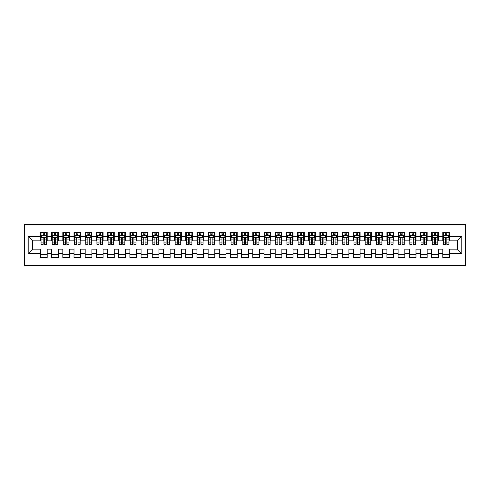<?xml version="1.0" encoding="UTF-8"?>
<svg xmlns="http://www.w3.org/2000/svg" width="490" height="490" viewBox="0 0 490 490"><rect width="100%" height="100%" fill="white"/><g stroke="black" fill="none" stroke-linecap="round" stroke-linejoin="round"><path stroke-width="0.73" d="M24.5 265.678L465.5 265.678L465.5 224.322L24.5 224.322L24.5 265.678M28.187 253.606L28.187 236.394L40.48 236.394L40.48 240.866L32.659 240.866L32.659 249.134L28.187 253.606L40.48 253.606L40.48 257.575L47.187 257.575L47.187 253.606L51.658 253.606L51.658 257.575L58.365 257.575L58.365 253.606L62.83 253.606L62.83 257.575L69.537 257.575L69.537 253.606L74.008 253.606L74.008 257.575L80.715 257.575L80.715 253.606L85.187 253.606L85.187 257.575L91.893 257.575L91.893 253.606L96.359 253.606L96.359 257.575L103.065 257.575L103.065 253.606L107.537 253.606L107.537 257.575L114.244 257.575L114.244 253.606L118.715 253.606L118.715 257.575L125.416 257.575L125.416 253.606L129.887 253.606L129.887 257.575L136.594 257.575L136.594 253.606L141.065 253.606L141.065 257.575L147.772 257.575L147.772 253.606L152.243 253.606L152.243 257.575L158.944 257.575L158.944 253.606L163.415 253.606L163.415 257.575L170.122 257.575L170.122 253.606L174.593 253.606L174.593 257.575L181.3 257.575L181.3 253.606L185.765 253.606L185.765 257.575L192.472 257.575L192.472 253.606L196.943 253.606L196.943 257.575L203.65 257.575L203.65 253.606L208.121 253.606L208.121 257.575L214.822 257.575L214.822 253.606L219.293 253.606L219.293 257.575L226 257.575L226 253.606L230.471 253.606L230.471 257.575L237.178 257.575L237.178 253.606L241.65 253.606L241.65 257.575L248.35 257.575L248.35 253.606L252.822 253.606L252.822 257.575L259.529 257.575L259.529 253.606L264 253.606L264 257.575L270.707 257.575L270.707 253.606L275.178 253.606L275.178 257.575L281.879 257.575L281.879 253.606L286.35 253.606L286.35 257.575L293.057 257.575L293.057 253.606L297.528 253.606L297.528 257.575L304.235 257.575L304.235 253.606L308.7 253.606L308.7 257.575L315.407 257.575L315.407 253.606L319.878 253.606L319.878 257.575L326.585 257.575L326.585 253.606L331.056 253.606L331.056 257.575L337.757 257.575L337.757 253.606L342.228 253.606L342.228 257.575L348.935 257.575L348.935 253.606L353.406 253.606L353.406 257.575L360.113 257.575L360.113 253.606L364.585 253.606L364.585 257.575L371.285 257.575L371.285 253.606L375.757 253.606L375.757 257.575L382.463 257.575L382.463 253.606L386.935 253.606L386.935 257.575L393.642 257.575L393.642 253.606L398.107 253.606L398.107 257.575L404.813 257.575L404.813 253.606L409.285 253.606L409.285 257.575L415.992 257.575L415.992 253.606L420.463 253.606L420.463 257.575L427.17 257.575L427.17 253.606L431.635 253.606L431.635 257.575L438.342 257.575L438.342 253.606L442.813 253.606L442.813 257.575L449.52 257.575L449.52 249.134L457.341 249.134L457.341 240.866L449.52 240.866L449.52 236.394L461.813 236.394L461.813 253.606L449.52 253.606M449.52 236.394L449.52 232.425L442.813 232.425L442.813 236.394L438.342 236.394L438.342 232.425L431.635 232.425L431.635 236.394L427.17 236.394L427.17 232.425L420.463 232.425L420.463 236.394L415.992 236.394L415.992 232.425L409.285 232.425L409.285 236.394L404.813 236.394L404.813 232.425L398.107 232.425L398.107 236.394L393.642 236.394L393.642 232.425L386.935 232.425L386.935 236.394L382.463 236.394L382.463 232.425L375.757 232.425L375.757 236.394L371.285 236.394L371.285 232.425L364.585 232.425L364.585 236.394L360.113 236.394L360.113 232.425L353.406 232.425L353.406 236.394L348.935 236.394L348.935 232.425L342.228 232.425L342.228 236.394L337.757 236.394L337.757 232.425L331.056 232.425L331.056 236.394L326.585 236.394L326.585 232.425L319.878 232.425L319.878 236.394L315.407 236.394L315.407 232.425L308.7 232.425L308.7 236.394L304.235 236.394L304.235 232.425L297.528 232.425L297.528 236.394L293.057 236.394L293.057 232.425L286.35 232.425L286.35 236.394L281.879 236.394L281.879 232.425L275.178 232.425L275.178 236.394L270.707 236.394L270.707 232.425L264 232.425L264 236.394L259.529 236.394L259.529 232.425L252.822 232.425L252.822 236.394L248.35 236.394L248.35 232.425L241.65 232.425L241.65 236.394L237.178 236.394L237.178 232.425L230.471 232.425L230.471 236.394L226 236.394L226 232.425L219.293 232.425L219.293 236.394L214.822 236.394L214.822 232.425L208.121 232.425L208.121 236.394L203.65 236.394L203.65 232.425L196.943 232.425L196.943 236.394L192.472 236.394L192.472 232.425L185.765 232.425L185.765 236.394L181.3 236.394L181.3 232.425L174.593 232.425L174.593 236.394L170.122 236.394L170.122 232.425L163.415 232.425L163.415 236.394L158.944 236.394L158.944 232.425L152.243 232.425L152.243 236.394L147.772 236.394L147.772 232.425L141.065 232.425L141.065 236.394L136.594 236.394L136.594 232.425L129.887 232.425L129.887 236.394L125.416 236.394L125.416 232.425L118.715 232.425L118.715 236.394L114.244 236.394L114.244 232.425L107.537 232.425L107.537 236.394L103.065 236.394L103.065 232.425L96.359 232.425L96.359 236.394L91.893 236.394L91.893 232.425L85.187 232.425L85.187 236.394L80.715 236.394L80.715 232.425L74.008 232.425L74.008 236.394L69.537 236.394L69.537 232.425L62.83 232.425L62.83 236.394L58.365 236.394L58.365 232.425L51.658 232.425L51.658 236.394L47.187 236.394L47.187 232.425L40.48 232.425L40.48 236.394M438.342 253.606L438.342 249.134L442.813 249.134L442.813 253.606M461.813 236.394L457.341 240.866M427.17 253.606L427.17 249.134L431.635 249.134L431.635 253.606M442.813 236.394L442.813 240.866L438.342 240.866L438.342 236.394M415.992 253.606L415.992 249.134L420.463 249.134L420.463 253.606M431.635 236.394L431.635 240.866L427.17 240.866L427.17 236.394M404.813 253.606L404.813 249.134L409.285 249.134L409.285 253.606M420.463 236.394L420.463 240.866L415.992 240.866L415.992 236.394M393.642 253.606L393.642 249.134L398.107 249.134L398.107 253.606M409.285 236.394L409.285 240.866L404.813 240.866L404.813 236.394M382.463 253.606L382.463 249.134L386.935 249.134L386.935 253.606M398.107 236.394L398.107 240.866L393.642 240.866L393.642 236.394M371.285 253.606L371.285 249.134L375.757 249.134L375.757 253.606M386.935 236.394L386.935 240.866L382.463 240.866L382.463 236.394M360.113 253.606L360.113 249.134L364.585 249.134L364.585 253.606M375.757 236.394L375.757 240.866L371.285 240.866L371.285 236.394M348.935 253.606L348.935 249.134L353.406 249.134L353.406 253.606M364.585 236.394L364.585 240.866L360.113 240.866L360.113 236.394M337.757 253.606L337.757 249.134L342.228 249.134L342.228 253.606M353.406 236.394L353.406 240.866L348.935 240.866L348.935 236.394M326.585 253.606L326.585 249.134L331.056 249.134L331.056 253.606M342.228 236.394L342.228 240.866L337.757 240.866L337.757 236.394M315.407 253.606L315.407 249.134L319.878 249.134L319.878 253.606M331.056 236.394L331.056 240.866L326.585 240.866L326.585 236.394M304.235 253.606L304.235 249.134L308.7 249.134L308.7 253.606M319.878 236.394L319.878 240.866L315.407 240.866L315.407 236.394M293.057 253.606L293.057 249.134L297.528 249.134L297.528 253.606M308.7 236.394L308.7 240.866L304.235 240.866L304.235 236.394M281.879 253.606L281.879 249.134L286.35 249.134L286.35 253.606M297.528 236.394L297.528 240.866L293.057 240.866L293.057 236.394M270.707 253.606L270.707 249.134L275.178 249.134L275.178 253.606M286.35 236.394L286.35 240.866L281.879 240.866L281.879 236.394M259.529 253.606L259.529 249.134L264 249.134L264 253.606M275.178 236.394L275.178 240.866L270.707 240.866L270.707 236.394M248.35 253.606L248.35 249.134L252.822 249.134L252.822 253.606M264 236.394L264 240.866L259.529 240.866L259.529 236.394M237.178 253.606L237.178 249.134L241.65 249.134L241.65 253.606M252.822 236.394L252.822 240.866L248.35 240.866L248.35 236.394M226 253.606L226 249.134L230.471 249.134L230.471 253.606M241.65 236.394L241.65 240.866L237.178 240.866L237.178 236.394M214.822 253.606L214.822 249.134L219.293 249.134L219.293 253.606M230.471 236.394L230.471 240.866L226 240.866L226 236.394M203.65 253.606L203.65 249.134L208.121 249.134L208.121 253.606M219.293 236.394L219.293 240.866L214.822 240.866L214.822 236.394M192.472 253.606L192.472 249.134L196.943 249.134L196.943 253.606M208.121 236.394L208.121 240.866L203.65 240.866L203.65 236.394M181.3 253.606L181.3 249.134L185.765 249.134L185.765 253.606M196.943 236.394L196.943 240.866L192.472 240.866L192.472 236.394M170.122 253.606L170.122 249.134L174.593 249.134L174.593 253.606M185.765 236.394L185.765 240.866L181.3 240.866L181.3 236.394M158.944 253.606L158.944 249.134L163.415 249.134L163.415 253.606M174.593 236.394L174.593 240.866L170.122 240.866L170.122 236.394M147.772 253.606L147.772 249.134L152.243 249.134L152.243 253.606M163.415 236.394L163.415 240.866L158.944 240.866L158.944 236.394M136.594 253.606L136.594 249.134L141.065 249.134L141.065 253.606M152.243 236.394L152.243 240.866L147.772 240.866L147.772 236.394M125.416 253.606L125.416 249.134L129.887 249.134L129.887 253.606M141.065 236.394L141.065 240.866L136.594 240.866L136.594 236.394M114.244 253.606L114.244 249.134L118.715 249.134L118.715 253.606M129.887 236.394L129.887 240.866L125.416 240.866L125.416 236.394M103.065 253.606L103.065 249.134L107.537 249.134L107.537 253.606M118.715 236.394L118.715 240.866L114.244 240.866L114.244 236.394M91.893 253.606L91.893 249.134L96.359 249.134L96.359 253.606M107.537 236.394L107.537 240.866L103.065 240.866L103.065 236.394M80.715 253.606L80.715 249.134L85.187 249.134L85.187 253.606M96.359 236.394L96.359 240.866L91.893 240.866L91.893 236.394M69.537 253.606L69.537 249.134L74.008 249.134L74.008 253.606M85.187 236.394L85.187 240.866L80.715 240.866L80.715 236.394M58.365 253.606L58.365 249.134L62.83 249.134L62.83 253.606M74.008 236.394L74.008 240.866L69.537 240.866L69.537 236.394M47.187 253.606L47.187 249.134L51.658 249.134L51.658 253.606M62.83 236.394L62.83 240.866L58.365 240.866L58.365 236.394M32.659 249.134L40.48 249.134L40.48 253.606M51.658 236.394L51.658 240.866L47.187 240.866L47.187 236.394M442.813 235.218L443.37 235.218M448.963 235.218L449.52 235.218M431.635 235.218L432.198 235.218M437.784 235.218L438.342 235.218M420.463 235.218L421.02 235.218M426.606 235.218L427.17 235.218M409.285 235.218L409.842 235.218M415.434 235.218L415.992 235.218M398.107 235.218L398.67 235.218M404.256 235.218L404.813 235.218M386.935 235.218L387.492 235.218M393.078 235.218L393.642 235.218M375.757 235.218L376.314 235.218M381.906 235.218L382.463 235.218M364.585 235.218L365.142 235.218M370.728 235.218L371.285 235.218M353.406 235.218L353.964 235.218M359.55 235.218L360.113 235.218M342.228 235.218L342.792 235.218M348.378 235.218L348.935 235.218M331.056 235.218L331.614 235.218M337.2 235.218L337.757 235.218M319.878 235.218L320.435 235.218M326.028 235.218L326.585 235.218M308.7 235.218L309.264 235.218M314.849 235.218L315.407 235.218M297.528 235.218L298.085 235.218M303.671 235.218L304.235 235.218M286.35 235.218L286.907 235.218M292.499 235.218L293.057 235.218M275.178 235.218L275.735 235.218M281.321 235.218L281.879 235.218M264 235.218L264.557 235.218M270.143 235.218L270.707 235.218M252.822 235.218L253.379 235.218M258.971 235.218L259.529 235.218M241.65 235.218L242.207 235.218M247.793 235.218L248.35 235.218M230.471 235.218L231.029 235.218M236.621 235.218L237.178 235.218M219.293 235.218L219.857 235.218M225.443 235.218L226 235.218M208.121 235.218L208.679 235.218M214.265 235.218L214.822 235.218M196.943 235.218L197.501 235.218M203.093 235.218L203.65 235.218M185.765 235.218L186.329 235.218M191.915 235.218L192.472 235.218M174.593 235.218L175.15 235.218M180.737 235.218L181.3 235.218M163.415 235.218L163.972 235.218M169.565 235.218L170.122 235.218M152.243 235.218L152.8 235.218M158.386 235.218L158.944 235.218M141.065 235.218L141.622 235.218M147.208 235.218L147.772 235.218M129.887 235.218L130.45 235.218M136.036 235.218L136.594 235.218M118.715 235.218L119.272 235.218M124.858 235.218L125.416 235.218M107.537 235.218L108.094 235.218M113.686 235.218L114.244 235.218M96.359 235.218L96.922 235.218M102.508 235.218L103.065 235.218M85.187 235.218L85.744 235.218M91.33 235.218L91.893 235.218M74.008 235.218L74.566 235.218M80.158 235.218L80.715 235.218M62.83 235.218L63.394 235.218M68.98 235.218L69.537 235.218M51.658 235.218L52.216 235.218M57.802 235.218L58.365 235.218M40.48 235.218L41.038 235.218M46.63 235.218L47.187 235.218M40.48 254.782L47.187 254.782M51.658 254.782L58.365 254.782M62.83 254.782L69.537 254.782M74.008 254.782L80.715 254.782M85.187 254.782L91.893 254.782M96.359 254.782L103.065 254.782M107.537 254.782L114.244 254.782M118.715 254.782L125.416 254.782M129.887 254.782L136.594 254.782M141.065 254.782L147.772 254.782M152.243 254.782L158.944 254.782M163.415 254.782L170.122 254.782M174.593 254.782L181.3 254.782M185.765 254.782L192.472 254.782M196.943 254.782L203.65 254.782M208.121 254.782L214.822 254.782M219.293 254.782L226 254.782M230.471 254.782L237.178 254.782M241.65 254.782L248.35 254.782M252.822 254.782L259.529 254.782M264 254.782L270.707 254.782M275.178 254.782L281.879 254.782M286.35 254.782L293.057 254.782M297.528 254.782L304.235 254.782M308.7 254.782L315.407 254.782M319.878 254.782L326.585 254.782M331.056 254.782L337.757 254.782M342.228 254.782L348.935 254.782M353.406 254.782L360.113 254.782M364.585 254.782L371.285 254.782M375.757 254.782L382.463 254.782M386.935 254.782L393.642 254.782M398.107 254.782L404.813 254.782M409.285 254.782L415.992 254.782M420.463 254.782L427.17 254.782M431.635 254.782L438.342 254.782M442.813 254.782L449.52 254.782M28.187 236.394L32.659 240.866M457.341 249.134L461.813 253.606M44.504 233.877L43.163 233.877M46.63 242.93L44.504 242.93L44.504 244.332L46.63 244.332L46.63 237.509L45.509 235.28L42.158 235.28L41.038 237.509L41.038 244.332L43.163 244.332L43.163 242.93L41.038 242.93M41.038 237.509L41.038 232.425M46.63 237.509L46.63 232.425M43.163 235.28L43.163 232.425M44.504 232.425L44.504 235.28M44.504 242.93L44.504 238.348C44.057 237.491 43.61 237.491 43.163 238.348L43.163 242.93M44.504 235.218L43.163 235.218M55.682 233.877L54.341 233.877M57.802 242.93L55.682 242.93L55.682 244.332L57.802 244.332L57.802 237.509L56.687 235.28L53.337 235.28L52.216 237.509L52.216 244.332L54.341 244.332L54.341 242.93L52.216 242.93M52.216 237.509L52.216 232.425M57.802 237.509L57.802 232.425M54.341 235.28L54.341 232.425M55.682 232.425L55.682 235.28M55.682 242.93L55.682 238.348C55.235 237.491 54.788 237.491 54.341 238.348L54.341 242.93M55.682 235.218L54.341 235.218M66.854 233.877L65.513 233.877M68.98 242.93L66.854 242.93L66.854 244.332L68.98 244.332L68.98 237.509L67.865 235.28L64.508 235.28L63.394 237.509L63.394 244.332L65.513 244.332L65.513 242.93L63.394 242.93M63.394 237.509L63.394 232.425M68.98 237.509L68.98 232.425M65.513 235.28L65.513 232.425M66.854 232.425L66.854 235.28M66.854 242.93L66.854 238.348C66.407 237.491 65.96 237.491 65.513 238.348L65.513 242.93M66.854 235.218L65.513 235.218M78.033 233.877L76.691 233.877M80.158 242.93L78.033 242.93L78.033 244.332L80.158 244.332L80.158 237.509L79.037 235.28L75.687 235.28L74.566 237.509L74.566 244.332L76.691 244.332L76.691 242.93L74.566 242.93M74.566 237.509L74.566 232.425M80.158 237.509L80.158 232.425M76.691 235.28L76.691 232.425M78.033 232.425L78.033 235.28M78.033 242.93L78.033 238.348C77.585 237.491 77.138 237.491 76.691 238.348L76.691 242.93M78.033 235.218L76.691 235.218M89.211 233.877L87.869 233.877M91.33 242.93L89.211 242.93L89.211 244.332L91.33 244.332L91.33 237.509L90.215 235.28L86.859 235.28L85.744 237.509L85.744 244.332L87.869 244.332L87.869 242.93L85.744 242.93M85.744 237.509L85.744 232.425M91.33 237.509L91.33 232.425M87.869 235.28L87.869 232.425M89.211 232.425L89.211 235.28M89.211 242.93L89.211 238.348C88.763 237.491 88.316 237.491 87.869 238.348L87.869 242.93M89.211 235.218L87.869 235.218M100.383 233.877L99.041 233.877M102.508 242.93L100.383 242.93L100.383 244.332L102.508 244.332L102.508 237.509L101.387 235.28L98.037 235.28L96.922 237.509L96.922 244.332L99.041 244.332L99.041 242.93L96.922 242.93M96.922 237.509L96.922 232.425M102.508 237.509L102.508 232.425M99.041 235.28L99.041 232.425M100.383 232.425L100.383 235.28M100.383 242.93L100.383 238.348C99.936 237.491 99.488 237.491 99.041 238.348L99.041 242.93M100.383 235.218L99.041 235.218M111.561 233.877L110.219 233.877M113.686 242.93L111.561 242.93L111.561 244.332L113.686 244.332L113.686 237.509L112.565 235.28L109.215 235.28L108.094 237.509L108.094 244.332L110.219 244.332L110.219 242.93L108.094 242.93M108.094 237.509L108.094 232.425M113.686 237.509L113.686 232.425M110.219 235.28L110.219 232.425M111.561 232.425L111.561 235.28M111.561 242.93L111.561 238.348C111.114 237.491 110.667 237.491 110.219 238.348L110.219 242.93M111.561 235.218L110.219 235.218M122.739 233.877L121.398 233.877M124.858 242.93L122.739 242.93L122.739 244.332L124.858 244.332L124.858 237.509L123.743 235.28L120.387 235.28L119.272 237.509L119.272 244.332L121.398 244.332L121.398 242.93L119.272 242.93M119.272 237.509L119.272 232.425M124.858 237.509L124.858 232.425M121.398 235.28L121.398 232.425M122.739 232.425L122.739 235.28M122.739 242.93L122.739 238.348C122.292 237.491 121.845 237.491 121.398 238.348L121.398 242.93M122.739 235.218L121.398 235.218M133.911 233.877L132.57 233.877M136.036 242.93L133.911 242.93L133.911 244.332L136.036 244.332L136.036 237.509L134.915 235.28L131.565 235.28L130.45 237.509L130.45 244.332L132.57 244.332L132.57 242.93L130.45 242.93M130.45 237.509L130.45 232.425M136.036 237.509L136.036 232.425M132.57 235.28L132.57 232.425M133.911 232.425L133.911 235.28M133.911 242.93L133.911 238.348C133.464 237.491 133.017 237.491 132.57 238.348L132.57 242.93M133.911 235.218L132.57 235.218M145.089 233.877L143.748 233.877M147.208 242.93L145.089 242.93L145.089 244.332L147.208 244.332L147.208 237.509L146.094 235.28L142.743 235.28L141.622 237.509L141.622 244.332L143.748 244.332L143.748 242.93L141.622 242.93M141.622 237.509L141.622 232.425M147.208 237.509L147.208 232.425M143.748 235.28L143.748 232.425M145.089 232.425L145.089 235.28M145.089 242.93L145.089 238.348C144.642 237.491 144.195 237.491 143.748 238.348L143.748 242.93M145.089 235.218L143.748 235.218M156.261 233.877L154.92 233.877M158.386 242.93L156.261 242.93L156.261 244.332L158.386 244.332L158.386 237.509L157.272 235.28L153.915 235.28L152.8 237.509L152.8 244.332L154.92 244.332L154.92 242.93L152.8 242.93M152.8 237.509L152.8 232.425M158.386 237.509L158.386 232.425M154.92 235.28L154.92 232.425M156.261 232.425L156.261 235.28M156.261 242.93L156.261 238.348C155.82 237.491 155.373 237.491 154.92 238.348L154.92 242.93M156.261 235.218L154.92 235.218M167.439 233.877L166.098 233.877M169.565 242.93L167.439 242.93L167.439 244.332L169.565 244.332L169.565 237.509L168.444 235.28L165.093 235.28L163.972 237.509L163.972 244.332L166.098 244.332L166.098 242.93L163.972 242.93M163.972 237.509L163.972 232.425M169.565 237.509L169.565 232.425M166.098 235.28L166.098 232.425M167.439 232.425L167.439 235.28M167.439 242.93L167.439 238.348C166.992 237.491 166.545 237.491 166.098 238.348L166.098 242.93M167.439 235.218L166.098 235.218M178.617 233.877L177.276 233.877M180.737 242.93L178.617 242.93L178.617 244.332L180.737 244.332L180.737 237.509L179.622 235.28L176.271 235.28L175.15 237.509L175.15 244.332L177.276 244.332L177.276 242.93L175.15 242.93M175.15 237.509L175.15 232.425M180.737 237.509L180.737 232.425M177.276 235.28L177.276 232.425M178.617 232.425L178.617 235.28M178.617 242.93L178.617 238.348C178.17 237.491 177.723 237.491 177.276 238.348L177.276 242.93M178.617 235.218L177.276 235.218M189.789 233.877L188.448 233.877M191.915 242.93L189.789 242.93L189.789 244.332L191.915 244.332L191.915 237.509L190.8 235.28L187.443 235.28L186.329 237.509L186.329 244.332L188.448 244.332L188.448 242.93L186.329 242.93M186.329 237.509L186.329 232.425M191.915 237.509L191.915 232.425M188.448 235.28L188.448 232.425M189.789 232.425L189.789 235.28M189.789 242.93L189.789 238.348C189.342 237.491 188.895 237.491 188.448 238.348L188.448 242.93M189.789 235.218L188.448 235.218M200.967 233.877L199.626 233.877M203.093 242.93L200.967 242.93L200.967 244.332L203.093 244.332L203.093 237.509L201.972 235.28L198.621 235.28L197.501 237.509L197.501 244.332L199.626 244.332L199.626 242.93L197.501 242.93M197.501 237.509L197.501 232.425M203.093 237.509L203.093 232.425M199.626 235.28L199.626 232.425M200.967 232.425L200.967 235.28M200.967 242.93L200.967 238.348C200.52 237.491 200.073 237.491 199.626 238.348L199.626 242.93M200.967 235.218L199.626 235.218M212.146 233.877L210.804 233.877M214.265 242.93L212.146 242.93L212.146 244.332L214.265 244.332L214.265 237.509L213.15 235.28L209.793 235.28L208.679 237.509L208.679 244.332L210.804 244.332L210.804 242.93L208.679 242.93M208.679 237.509L208.679 232.425M214.265 237.509L214.265 232.425M210.804 235.28L210.804 232.425M212.146 232.425L212.146 235.28M212.146 242.93L212.146 238.348C211.698 237.491 211.251 237.491 210.804 238.348L210.804 242.93M212.146 235.218L210.804 235.218M223.318 233.877L221.976 233.877M225.443 242.93L223.318 242.93L223.318 244.332L225.443 244.332L225.443 237.509L224.322 235.28L220.972 235.28L219.857 237.509L219.857 244.332L221.976 244.332L221.976 242.93L219.857 242.93M219.857 237.509L219.857 232.425M225.443 237.509L225.443 232.425M221.976 235.28L221.976 232.425M223.318 232.425L223.318 235.28M223.318 242.93L223.318 238.348C222.87 237.491 222.423 237.491 221.976 238.348L221.976 242.93M223.318 235.218L221.976 235.218M234.496 233.877L233.154 233.877M236.621 242.93L234.496 242.93L234.496 244.332L236.621 244.332L236.621 237.509L235.5 235.28L232.15 235.28L231.029 237.509L231.029 244.332L233.154 244.332L233.154 242.93L231.029 242.93M231.029 237.509L231.029 232.425M236.621 237.509L236.621 232.425M233.154 235.28L233.154 232.425M234.496 232.425L234.496 235.28M234.496 242.93L234.496 238.348C234.049 237.491 233.601 237.491 233.154 238.348L233.154 242.93M234.496 235.218L233.154 235.218M245.668 233.877L244.332 233.877M247.793 242.93L245.668 242.93L245.668 244.332L247.793 244.332L247.793 237.509L246.678 235.28L243.322 235.28L242.207 237.509L242.207 244.332L244.332 244.332L244.332 242.93L242.207 242.93M242.207 237.509L242.207 232.425M247.793 237.509L247.793 232.425M244.332 235.28L244.332 232.425M245.668 232.425L245.668 235.28M245.668 242.93L245.668 238.348C245.227 237.491 244.78 237.491 244.332 238.348L244.332 242.93M245.668 235.218L244.332 235.218M256.846 233.877L255.504 233.877M258.971 242.93L256.846 242.93L256.846 244.332L258.971 244.332L258.971 237.509L257.85 235.28L254.5 235.28L253.379 237.509L253.379 244.332L255.504 244.332L255.504 242.93L253.379 242.93M253.379 237.509L253.379 232.425M258.971 237.509L258.971 232.425M255.504 235.28L255.504 232.425M256.846 232.425L256.846 235.28M256.846 242.93L256.846 238.348C256.399 237.491 255.952 237.491 255.504 238.348L255.504 242.93M256.846 235.218L255.504 235.218M268.024 233.877L266.683 233.877M270.143 242.93L268.024 242.93L268.024 244.332L270.143 244.332L270.143 237.509L269.028 235.28L265.678 235.28L264.557 237.509L264.557 244.332L266.683 244.332L266.683 242.93L264.557 242.93M264.557 237.509L264.557 232.425M270.143 237.509L270.143 232.425M266.683 235.28L266.683 232.425M268.024 232.425L268.024 235.28M268.024 242.93L268.024 238.348C267.577 237.491 267.13 237.491 266.683 238.348L266.683 242.93M268.024 235.218L266.683 235.218M279.196 233.877L277.855 233.877M281.321 242.93L279.196 242.93L279.196 244.332L281.321 244.332L281.321 237.509L280.207 235.28L276.85 235.28L275.735 237.509L275.735 244.332L277.855 244.332L277.855 242.93L275.735 242.93M275.735 237.509L275.735 232.425M281.321 237.509L281.321 232.425M277.855 235.28L277.855 232.425M279.196 232.425L279.196 235.28M279.196 242.93L279.196 238.348C278.749 237.491 278.308 237.491 277.855 238.348L277.855 242.93M279.196 235.218L277.855 235.218M290.374 233.877L289.033 233.877M292.499 242.93L290.374 242.93L290.374 244.332L292.499 244.332L292.499 237.509L291.379 235.28L288.028 235.28L286.907 237.509L286.907 244.332L289.033 244.332L289.033 242.93L286.907 242.93M286.907 237.509L286.907 232.425M292.499 237.509L292.499 232.425M289.033 235.28L289.033 232.425M290.374 232.425L290.374 235.28M290.374 242.93L290.374 238.348C289.927 237.491 289.48 237.491 289.033 238.348L289.033 242.93M290.374 235.218L289.033 235.218M301.552 233.877L300.211 233.877M303.671 242.93L301.552 242.93L301.552 244.332L303.671 244.332L303.671 237.509L302.557 235.28L299.2 235.28L298.085 237.509L298.085 244.332L300.211 244.332L300.211 242.93L298.085 242.93M298.085 237.509L298.085 232.425M303.671 237.509L303.671 232.425M300.211 235.28L300.211 232.425M301.552 232.425L301.552 235.28M301.552 242.93L301.552 238.348C301.105 237.491 300.658 237.491 300.211 238.348L300.211 242.93M301.552 235.218L300.211 235.218M312.724 233.877L311.383 233.877M314.849 242.93L312.724 242.93L312.724 244.332L314.849 244.332L314.849 237.509L313.729 235.28L310.378 235.28L309.264 237.509L309.264 244.332L311.383 244.332L311.383 242.93L309.264 242.93M309.264 237.509L309.264 232.425M314.849 237.509L314.849 232.425M311.383 235.28L311.383 232.425M312.724 232.425L312.724 235.28M312.724 242.93L312.724 238.348C312.277 237.491 311.83 237.491 311.383 238.348L311.383 242.93M312.724 235.218L311.383 235.218M323.902 233.877L322.561 233.877M326.028 242.93L323.902 242.93L323.902 244.332L326.028 244.332L326.028 237.509L324.907 235.28L321.556 235.28L320.435 237.509L320.435 244.332L322.561 244.332L322.561 242.93L320.435 242.93M320.435 237.509L320.435 232.425M326.028 237.509L326.028 232.425M322.561 235.28L322.561 232.425M323.902 232.425L323.902 235.28M323.902 242.93L323.902 238.348C323.455 237.491 323.008 237.491 322.561 238.348L322.561 242.93M323.902 235.218L322.561 235.218M335.08 233.877L333.739 233.877M337.2 242.93L335.08 242.93L335.08 244.332L337.2 244.332L337.2 237.509L336.085 235.28L332.728 235.28L331.614 237.509L331.614 244.332L333.739 244.332L333.739 242.93L331.614 242.93M331.614 237.509L331.614 232.425M337.2 237.509L337.2 232.425M333.739 235.28L333.739 232.425M335.08 232.425L335.08 235.28M335.08 242.93L335.08 238.348C334.633 237.491 334.186 237.491 333.739 238.348L333.739 242.93M335.08 235.218L333.739 235.218M346.252 233.877L344.911 233.877M348.378 242.93L346.252 242.93L346.252 244.332L348.378 244.332L348.378 237.509L347.257 235.28L343.907 235.28L342.792 237.509L342.792 244.332L344.911 244.332L344.911 242.93L342.792 242.93M342.792 237.509L342.792 232.425M348.378 237.509L348.378 232.425M344.911 235.28L344.911 232.425M346.252 232.425L346.252 235.28M346.252 242.93L346.252 238.348C345.805 237.491 345.358 237.491 344.911 238.348L344.911 242.93M346.252 235.218L344.911 235.218M357.43 233.877L356.089 233.877M359.55 242.93L357.43 242.93L357.43 244.332L359.55 244.332L359.55 237.509L358.435 235.28L355.085 235.28L353.964 237.509L353.964 244.332L356.089 244.332L356.089 242.93L353.964 242.93M353.964 237.509L353.964 232.425M359.55 237.509L359.55 232.425M356.089 235.28L356.089 232.425M357.43 232.425L357.43 235.28M357.43 242.93L357.43 238.348C356.983 237.491 356.536 237.491 356.089 238.348L356.089 242.93M357.43 235.218L356.089 235.218M368.603 233.877L367.261 233.877M370.728 242.93L368.603 242.93L368.603 244.332L370.728 244.332L370.728 237.509L369.613 235.28L366.257 235.28L365.142 237.509L365.142 244.332L367.261 244.332L367.261 242.93L365.142 242.93M365.142 237.509L365.142 232.425M370.728 237.509L370.728 232.425M367.261 235.28L367.261 232.425M368.603 232.425L368.603 235.28M368.603 242.93L368.603 238.348C368.162 237.491 367.714 237.491 367.261 238.348L367.261 242.93M368.603 235.218L367.261 235.218M379.781 233.877L378.439 233.877M381.906 242.93L379.781 242.93L379.781 244.332L381.906 244.332L381.906 237.509L380.785 235.28L377.435 235.28L376.314 237.509L376.314 244.332L378.439 244.332L378.439 242.93L376.314 242.93M376.314 237.509L376.314 232.425M381.906 237.509L381.906 232.425M378.439 235.28L378.439 232.425M379.781 232.425L379.781 235.28M379.781 242.93L379.781 238.348C379.334 237.491 378.886 237.491 378.439 238.348L378.439 242.93M379.781 235.218L378.439 235.218M390.959 233.877L389.617 233.877M393.078 242.93L390.959 242.93L390.959 244.332L393.078 244.332L393.078 237.509L391.963 235.28L388.613 235.28L387.492 237.509L387.492 244.332L389.617 244.332L389.617 242.93L387.492 242.93M387.492 237.509L387.492 232.425M393.078 237.509L393.078 232.425M389.617 235.28L389.617 232.425M390.959 232.425L390.959 235.28M390.959 242.93L390.959 238.348C390.512 237.491 390.065 237.491 389.617 238.348L389.617 242.93M390.959 235.218L389.617 235.218M402.131 233.877L400.789 233.877M404.256 242.93L402.131 242.93L402.131 244.332L404.256 244.332L404.256 237.509L403.141 235.28L399.785 235.28L398.67 237.509L398.67 244.332L400.789 244.332L400.789 242.93L398.67 242.93M398.67 237.509L398.67 232.425M404.256 237.509L404.256 232.425M400.789 235.28L400.789 232.425M402.131 232.425L402.131 235.28M402.131 242.93L402.131 238.348C401.684 237.491 401.237 237.491 400.789 238.348L400.789 242.93M402.131 235.218L400.789 235.218M413.309 233.877L411.968 233.877M415.434 242.93L413.309 242.93L413.309 244.332L415.434 244.332L415.434 237.509L414.313 235.28L410.963 235.28L409.842 237.509L409.842 244.332L411.968 244.332L411.968 242.93L409.842 242.93M409.842 237.509L409.842 232.425M415.434 237.509L415.434 232.425M411.968 235.28L411.968 232.425M413.309 232.425L413.309 235.28M413.309 242.93L413.309 238.348C412.862 237.491 412.415 237.491 411.968 238.348L411.968 242.93M413.309 235.218L411.968 235.218M424.487 233.877L423.146 233.877M426.606 242.93L424.487 242.93L424.487 244.332L426.606 244.332L426.606 237.509L425.491 235.28L422.135 235.28L421.02 237.509L421.02 244.332L423.146 244.332L423.146 242.93L421.02 242.93M421.02 237.509L421.02 232.425M426.606 237.509L426.606 232.425M423.146 235.28L423.146 232.425M424.487 232.425L424.487 235.28M424.487 242.93L424.487 238.348C424.04 237.491 423.593 237.491 423.146 238.348L423.146 242.93M424.487 235.218L423.146 235.218M435.659 233.877L434.318 233.877M437.784 242.93L435.659 242.93L435.659 244.332L437.784 244.332L437.784 237.509L436.663 235.28L433.313 235.28L432.198 237.509L432.198 244.332L434.318 244.332L434.318 242.93L432.198 242.93M432.198 237.509L432.198 232.425M437.784 237.509L437.784 232.425M434.318 235.28L434.318 232.425M435.659 232.425L435.659 235.28M435.659 242.93L435.659 238.348C435.212 237.491 434.765 237.491 434.318 238.348L434.318 242.93M435.659 235.218L434.318 235.218M446.837 233.877L445.496 233.877M448.963 242.93L446.837 242.93L446.837 244.332L448.963 244.332L448.963 237.509L447.842 235.28L444.491 235.28L443.37 237.509L443.37 244.332L445.496 244.332L445.496 242.93L443.37 242.93M443.37 237.509L443.37 232.425M448.963 237.509L448.963 232.425M445.496 235.28L445.496 232.425M446.837 232.425L446.837 235.28M446.837 242.93L446.837 238.348C446.39 237.491 445.943 237.491 445.496 238.348L445.496 242.93M446.837 235.218L445.496 235.218M46.599 237.454L41.068 237.454M41.038 235.408L42.091 235.408M45.576 235.408L46.63 235.408M43.163 239.935L41.038 239.935M46.63 239.935L44.504 239.935M44.504 234.594L43.163 234.594M57.777 237.454L52.246 237.454M52.216 235.408L53.269 235.408M56.754 235.408L57.802 235.408M54.341 239.935L52.216 239.935M57.802 239.935L55.682 239.935M55.682 234.594L54.341 234.594M68.949 237.454L63.418 237.454M63.394 235.408L64.441 235.408M67.932 235.408L68.98 235.408M65.513 239.935L63.394 239.935M68.98 239.935L66.854 239.935M66.854 234.594L65.513 234.594M80.127 237.454L74.596 237.454M74.566 235.408L75.619 235.408M79.104 235.408L80.158 235.408M76.691 239.935L74.566 239.935M80.158 239.935L78.033 239.935M78.033 234.594L76.691 234.594M91.305 237.454L85.775 237.454M85.744 235.408L86.797 235.408M90.283 235.408L91.33 235.408M87.869 239.935L85.744 239.935M91.33 239.935L89.211 239.935M89.211 234.594L87.869 234.594M102.477 237.454L96.947 237.454M96.922 235.408L97.969 235.408M101.454 235.408L102.508 235.408M99.041 239.935L96.922 239.935M102.508 239.935L100.383 239.935M100.383 234.594L99.041 234.594M113.656 237.454L108.125 237.454M108.094 235.408L109.148 235.408M112.633 235.408L113.686 235.408M110.219 239.935L108.094 239.935M113.686 239.935L111.561 239.935M111.561 234.594L110.219 234.594M124.834 237.454L119.297 237.454M119.272 235.408L120.32 235.408M123.811 235.408L124.858 235.408M121.398 239.935L119.272 239.935M124.858 239.935L122.739 239.935M122.739 234.594L121.398 234.594M136.006 237.454L130.475 237.454M130.45 235.408L131.498 235.408M134.983 235.408L136.036 235.408M132.57 239.935L130.45 239.935M136.036 239.935L133.911 239.935M133.911 234.594L132.57 234.594M147.184 237.454L141.653 237.454M141.622 235.408L142.676 235.408M146.161 235.408L147.208 235.408M143.748 239.935L141.622 239.935M147.208 239.935L145.089 239.935M145.089 234.594L143.748 234.594M158.362 237.454L152.825 237.454M152.8 235.408L153.848 235.408M157.339 235.408L158.386 235.408M154.92 239.935L152.8 239.935M158.386 239.935L156.261 239.935M156.261 234.594L154.92 234.594M169.534 237.454L164.003 237.454M163.972 235.408L165.026 235.408M168.511 235.408L169.565 235.408M166.098 239.935L163.972 239.935M169.565 239.935L167.439 239.935M167.439 234.594L166.098 234.594M180.712 237.454L175.181 237.454M175.15 235.408L176.204 235.408M179.689 235.408L180.737 235.408M177.276 239.935L175.15 239.935M180.737 239.935L178.617 239.935M178.617 234.594L177.276 234.594M191.884 237.454L186.353 237.454M186.329 235.408L187.376 235.408M190.861 235.408L191.915 235.408M188.448 239.935L186.329 239.935M191.915 239.935L189.789 239.935M189.789 234.594L188.448 234.594M203.062 237.454L197.531 237.454M197.501 235.408L198.554 235.408M202.039 235.408L203.093 235.408M199.626 239.935L197.501 239.935M203.093 239.935L200.967 239.935M200.967 234.594L199.626 234.594M214.24 237.454L208.709 237.454M208.679 235.408L209.726 235.408M213.217 235.408L214.265 235.408M210.804 239.935L208.679 239.935M214.265 239.935L212.146 239.935M212.146 234.594L210.804 234.594M225.412 237.454L219.881 237.454M219.857 235.408L220.904 235.408M224.389 235.408L225.443 235.408M221.976 239.935L219.857 239.935M225.443 239.935L223.318 239.935M223.318 234.594L221.976 234.594M236.59 237.454L231.06 237.454M231.029 235.408L232.082 235.408M235.568 235.408L236.621 235.408M233.154 239.935L231.029 239.935M236.621 239.935L234.496 239.935M234.496 234.594L233.154 234.594M247.769 237.454L242.232 237.454M242.207 235.408L243.254 235.408M246.746 235.408L247.793 235.408M244.332 239.935L242.207 239.935M247.793 239.935L245.668 239.935M245.668 234.594L244.332 234.594M258.94 237.454L253.41 237.454M253.379 235.408L254.433 235.408M257.918 235.408L258.971 235.408M255.504 239.935L253.379 239.935M258.971 239.935L256.846 239.935M256.846 234.594L255.504 234.594M270.119 237.454L264.588 237.454M264.557 235.408L265.611 235.408M269.096 235.408L270.143 235.408M266.683 239.935L264.557 239.935M270.143 239.935L268.024 239.935M268.024 234.594L266.683 234.594M281.291 237.454L275.76 237.454M275.735 235.408L276.783 235.408M280.274 235.408L281.321 235.408M277.855 239.935L275.735 239.935M281.321 239.935L279.196 239.935M279.196 234.594L277.855 234.594M292.469 237.454L286.938 237.454M286.907 235.408L287.961 235.408M291.446 235.408L292.499 235.408M289.033 239.935L286.907 239.935M292.499 239.935L290.374 239.935M290.374 234.594L289.033 234.594M303.647 237.454L298.116 237.454M298.085 235.408L299.139 235.408M302.624 235.408L303.671 235.408M300.211 239.935L298.085 239.935M303.671 239.935L301.552 239.935M301.552 234.594L300.211 234.594M314.819 237.454L309.288 237.454M309.264 235.408L310.311 235.408M313.796 235.408L314.849 235.408M311.383 239.935L309.264 239.935M314.849 239.935L312.724 239.935M312.724 234.594L311.383 234.594M325.997 237.454L320.466 237.454M320.435 235.408L321.489 235.408M324.974 235.408L326.028 235.408M322.561 239.935L320.435 239.935M326.028 239.935L323.902 239.935M323.902 234.594L322.561 234.594M337.175 237.454L331.638 237.454M331.614 235.408L332.661 235.408M336.152 235.408L337.2 235.408M333.739 239.935L331.614 239.935M337.2 239.935L335.08 239.935M335.08 234.594L333.739 234.594M348.347 237.454L342.816 237.454M342.792 235.408L343.839 235.408M347.324 235.408L348.378 235.408M344.911 239.935L342.792 239.935M348.378 239.935L346.252 239.935M346.252 234.594L344.911 234.594M359.525 237.454L353.994 237.454M353.964 235.408L355.017 235.408M358.502 235.408L359.55 235.408M356.089 239.935L353.964 239.935M359.55 239.935L357.43 239.935M357.43 234.594L356.089 234.594M370.703 237.454L365.166 237.454M365.142 235.408L366.189 235.408M369.68 235.408L370.728 235.408M367.261 239.935L365.142 239.935M370.728 239.935L368.603 239.935M368.603 234.594L367.261 234.594M381.875 237.454L376.345 237.454M376.314 235.408L377.367 235.408M380.853 235.408L381.906 235.408M378.439 239.935L376.314 239.935M381.906 239.935L379.781 239.935M379.781 234.594L378.439 234.594M393.054 237.454L387.523 237.454M387.492 235.408L388.546 235.408M392.031 235.408L393.078 235.408M389.617 239.935L387.492 239.935M393.078 239.935L390.959 239.935M390.959 234.594L389.617 234.594M404.226 237.454L398.695 237.454M398.67 235.408L399.718 235.408M403.203 235.408L404.256 235.408M400.789 239.935L398.67 239.935M404.256 239.935L402.131 239.935M402.131 234.594L400.789 234.594M415.404 237.454L409.873 237.454M409.842 235.408L410.896 235.408M414.381 235.408L415.434 235.408M411.968 239.935L409.842 239.935M415.434 239.935L413.309 239.935M413.309 234.594L411.968 234.594M426.582 237.454L421.051 237.454M421.02 235.408L422.068 235.408M425.559 235.408L426.606 235.408M423.146 239.935L421.02 239.935M426.606 239.935L424.487 239.935M424.487 234.594L423.146 234.594M437.754 237.454L432.223 237.454M432.198 235.408L433.246 235.408M436.731 235.408L437.784 235.408M434.318 239.935L432.198 239.935M437.784 239.935L435.659 239.935M435.659 234.594L434.318 234.594M448.932 237.454L443.401 237.454M443.37 235.408L444.424 235.408M447.909 235.408L448.963 235.408M445.496 239.935L443.37 239.935M448.963 239.935L446.837 239.935M446.837 234.594L445.496 234.594"/></g></svg>

